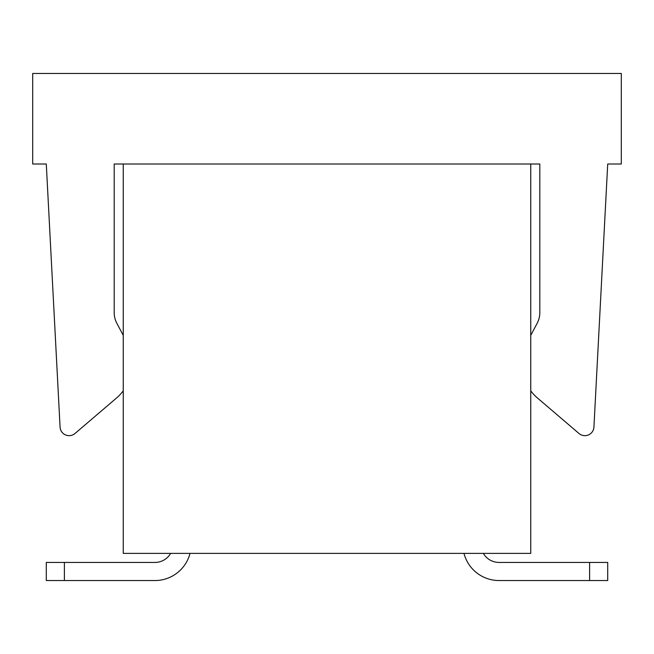 <?xml version="1.0" encoding="UTF-8"?>
<svg xmlns="http://www.w3.org/2000/svg" width="654" height="654" viewBox="0 0 654 654"><rect width="100%" height="100%" fill="white"/><g stroke="black" fill="none" stroke-linecap="round" stroke-linejoin="round"><path stroke-width="0.98" d="M123.254 390.839A45.273 45.273 0 0 1 116.437 398.098L74.997 433.496A9.058 9.058 0 0 1 60.07 427.087L46.287 164.007L32.7 164.007L32.7 73.452L621.3 73.452L621.3 164.007L607.713 164.007L593.93 427.087A9.058 9.058 0 0 1 579.003 433.496L537.563 398.098A45.273 45.273 0 0 1 530.746 390.839M530.746 335.355L537.155 323.305A22.637 22.637 0 0 0 539.803 312.677L539.803 164.007L530.746 164.007L530.746 553.382L123.254 553.382L123.254 164.007L114.197 164.007L114.197 312.677A22.637 22.637 0 0 0 116.845 323.305L123.254 335.355M123.254 164.007L530.746 164.007M463.98 553.382A36.223 36.223 0 0 0 499.051 580.548L607.713 580.548L607.713 562.44L499.051 562.44A18.108 18.108 0 0 1 483.371 553.382M170.629 553.382A18.108 18.108 0 0 1 154.949 562.44L46.287 562.44L46.287 580.548L154.949 580.548A36.223 36.223 0 0 0 190.02 553.382M64.394 562.44L64.394 580.548L154.949 580.548M589.606 580.548L589.606 562.44"/></g></svg>
